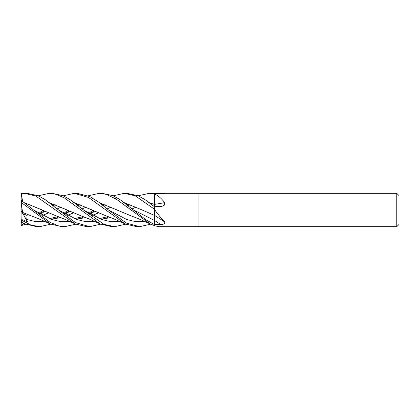 <?xml version="1.0" encoding="UTF-8"?>
<svg xmlns="http://www.w3.org/2000/svg" width="420" height="420" viewBox="0 0 420 420"><rect width="100%" height="100%" fill="white"/><g stroke="black" fill="none" stroke-linecap="round" stroke-linejoin="round"><path stroke-width="0.63" d="M396.774 226.679L396.774 193.326L399 195.547L399 224.453L396.774 226.679L158.849 226.674L154.586 225.75L154.413 224.527L160.703 224.464C163.721 224.495 165.049 223.661 164.687 221.949C161.511 218.673 158.146 214.567 154.586 209.648L154.413 206.703L161.7 206.472L164.309 205.17L164.687 202.629C161.511 198.466 158.146 195.605 154.586 194.035L154.413 193.436L149.2 193.326L154.413 193.909M164.572 193.326L198.881 193.326L198.881 226.679L198.881 193.326L396.774 193.326M164.687 193.494L154.413 193.436M164.687 221.949A282.219 169.166 -161.3 0 0 154.413 215.303L154.413 209.323M164.687 202.629A282.219 151.237 -162.3 0 1 154.413 204.388L154.413 193.946M74.272 193.326L77.18 193.326L89.733 196.539L98.621 202.062L108.36 209.9L126.635 219.466L135.77 221.708L144.905 221.54L135.77 221.708L126.635 219.466L108.365 209.906L126.341 223.088L139.619 226.674L136.71 226.674L125.234 223.986L88.452 197.416L74.272 193.326L63.231 195.815M53.267 204.005L52.206 204.845M44.699 211.108L40.798 214.279M25.767 224.191L21.262 225.593L23.762 223.246M39.055 213.281L42.745 210.215M50.746 203.674L51.214 203.306M49.298 193.326L52.206 193.326L62.932 195.683L69.773 199.39L83.386 209.906L101.661 219.466L110.796 221.708L119.931 221.54L110.796 221.708L101.661 219.466L83.391 209.906L103.982 224.333L114.644 226.674L111.736 226.674L100.243 223.981L64.428 197.967L56.128 194.308L49.298 193.326L38.246 195.815M88.205 195.815L99.246 193.326L102.155 193.326L112.744 195.62L119.742 199.4L146.081 219.896L154.413 224.532M99.246 193.326L105.977 194.282L116.151 199.048L150.224 223.991L154.413 225.593M50.746 224.185L39.716 226.679L36.803 226.679L25.342 223.991L21.751 222.322L21 221.051L21.262 200.461L33.432 209.9L51.707 219.466L60.842 221.708L69.977 221.54M39.716 226.679L30.781 225.01L21.835 220.311L21.262 219.797L23.053 219.849L27.473 221.902L26.728 219.466L27.132 215.476L22.769 213.638L22.607 212.41M21.305 222.117C20.785 221.786 20.963 221.797 21.835 222.154L25.342 223.991M22.643 201.29L21.226 193.73L21.835 193.457L27.232 193.326L38.262 195.82L44.951 199.484L58.406 209.9L76.687 219.466L85.822 221.708L94.957 221.54L85.822 221.708L76.687 219.466L58.417 209.906L75.5 222.6L89.67 226.674L86.761 226.674L75.295 223.991L35.773 196.009L24.318 193.326M124.226 193.326L127.129 193.326L138.117 195.793L144.512 199.269L154.413 206.708L154.413 209.191L135.203 195.799L124.22 193.326L113.185 195.815M75.721 224.185L64.691 226.674L61.782 226.674L50.311 223.986L21.835 202.897L21.835 200.723M64.691 226.674L58.417 225.834L50.006 222.296L33.432 209.9M154.413 200.797L154.413 204.488M149.536 202.797L154.413 204.456L154.413 206.703M154.413 214.31L154.413 215.376L142.459 210.131M154.413 215.334L154.413 223.587M74.555 202.755L107.594 216.484C111.069 217.497 120.719 221.849 125.239 223.986M125.669 224.185L114.644 226.674M74.618 202.802L92.495 210.121M22.586 212.384L21.226 202.913L21.835 202.897M22.617 212.42L32.666 216.484C36.125 217.502 45.796 221.844 50.316 223.991M51.098 219.235L60.795 217.613M67.678 215.318L73.568 212.877M124.498 202.75L142.039 209.937L124.561 202.802M89.008 213.281L92.694 210.215M100.695 203.674L101.162 203.301M78.241 204.005L77.18 204.845M69.673 211.108L65.777 214.279M51.009 219.198L60.753 217.591M67.652 215.303L73.558 212.872M82.163 208.892L86.058 207.134M26.728 219.466L35.868 221.708L45.008 221.54L35.868 221.708L26.728 219.466M54.343 218.878L58.842 216.893L54.343 218.878M64.738 213.691L69.395 210.982L64.738 213.691M78.262 205.721L80.141 204.697L78.262 205.721M154.413 220.395L133.339 209.906L154.413 220.395A281.447 168.703 -161.3 0 1 160.703 224.464M128.195 204.005L127.129 204.845M100.695 224.185L89.665 226.674M104.291 218.878L108.791 216.893L104.291 218.878M128.215 205.721L130.09 204.697L128.215 205.721M136.012 207.134L132.111 208.898M110.702 217.591L100.958 219.198M67.667 210.189L49.644 202.802M49.576 202.755L82.619 216.484C86.09 217.497 95.739 221.844 100.264 223.991M101.052 219.235L110.749 217.613M150.649 203.674L151.116 203.301M79.317 218.878L83.816 216.893M89.712 213.691L94.369 210.982L89.56 213.602M103.236 205.721L105.115 204.697M24.665 202.802L42.62 210.158M75.983 219.198L85.727 217.591M92.626 215.303L98.532 212.872M107.137 208.892L111.032 207.134M24.602 202.755L57.64 216.484C61.11 217.497 70.765 221.844 75.285 223.991M76.078 219.235L85.775 217.613M92.657 215.318L98.548 212.877M149.473 202.75L154.413 204.43M103.215 204.005L102.155 204.845M94.647 211.108L90.752 214.279M125.669 203.674L126.136 203.301M138.159 195.815L149.2 193.326M150.649 224.185L139.619 226.674M44.42 210.982L39.606 213.602M53.288 205.721L55.167 204.697L53.288 205.721M42.677 215.303L48.584 212.872M57.188 208.898L61.084 207.134M99.587 202.802L117.485 210.126M42.704 215.318L48.594 212.877M99.524 202.75L132.568 216.484C136.043 217.497 145.688 221.849 150.218 223.991L150.218 223.991M64.034 213.281L67.72 210.215M75.721 203.674L76.188 203.301M21 202.619L21.226 202.913M21 207.769L21.226 193.73M21.262 225.593L21 210.887L22.769 213.638M21.262 219.797L21 219.287M27.473 221.902L23.042 213.759M21.835 222.154L21.835 220.311M69.384 210.977L64.58 213.602M57.944 216.584L49.665 218.647M107.893 216.584L99.614 218.647M82.919 216.584L74.639 218.647"/></g></svg>
